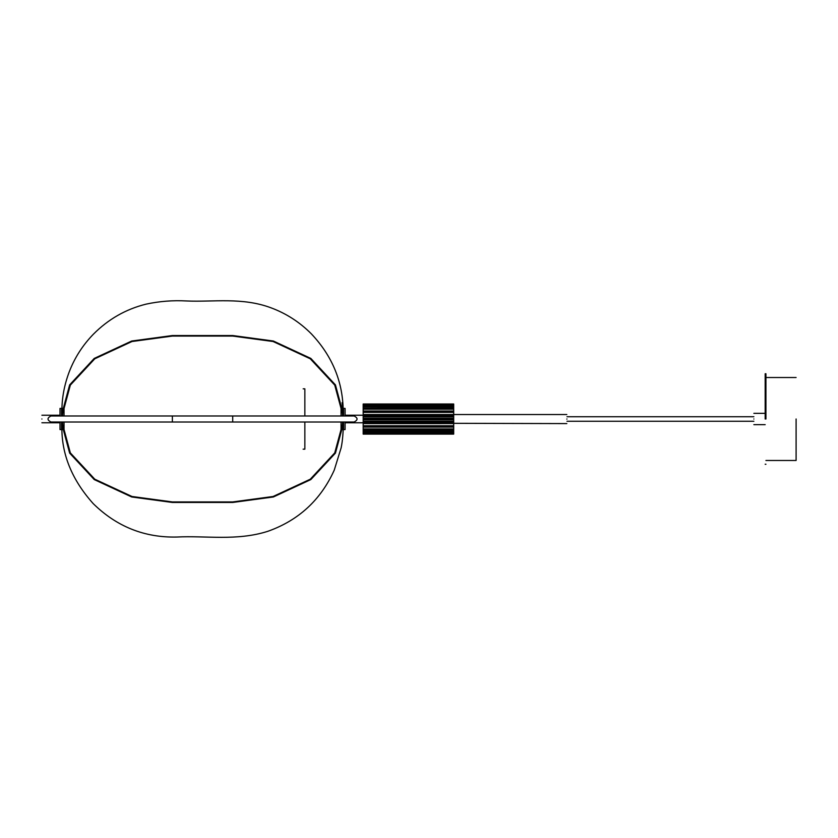 <?xml version="1.0" encoding="UTF-8"?>
<svg xmlns="http://www.w3.org/2000/svg" width="838" height="838" viewBox="0 0 838 838"><rect width="100%" height="100%" fill="white"/><g stroke="black" fill="none" stroke-linecap="round" stroke-linejoin="round"><path stroke-width="1.26" d="M566.98 419C566.98 416.077 566.98 416.077 566.98 419C566.98 421.923 566.98 421.923 566.98 419M765.178 419L765.178 373.748L765.178 419M765.932 419L765.932 373.748L765.932 419M796.1 419L796.1 460.481L796.1 419M753.865 419C753.865 411.709 753.865 411.709 753.865 419C753.865 426.291 753.865 426.291 753.865 419M363.179 404.01L453.693 404.01M453.693 433.728L453.693 432.335L363.179 432.335L363.179 434.105L453.693 433.696L363.179 433.424L453.693 433.696M453.693 434.105L363.179 434.105M453.693 431.905L363.179 432.282L453.693 432.282L453.693 430.083L363.179 430.376M363.179 431.905L363.179 430.083M453.693 429.433L363.179 429.433L363.179 429.967L453.693 429.967L453.693 426.5M363.179 429.433L363.179 426.5M363.179 427.045L453.693 427.045L453.693 424.049M453.693 427.045L363.179 426.909L363.179 424.049M453.693 421.252L363.179 421.252L363.179 423.316L453.693 423.316L453.693 418.309L363.179 418.309L453.693 418.309L363.179 418.309L363.179 419.44L453.693 419.44M566.823 423.588L453.693 423.316L453.693 425.746L363.179 425.746L363.179 423.316L453.693 423.588L363.179 423.599M363.179 421.252L363.179 419.817L453.693 419.817L363.179 419.44M363.179 415.994L453.693 415.994L453.693 416.863L363.179 416.863L363.179 414.527L453.693 414.8L363.179 414.527M453.693 415.994L453.693 414.527L566.823 414.538M453.693 411.856L453.693 411.07L363.179 411.07L363.179 411.856L453.693 411.856L453.693 414.517L363.179 414.517L363.179 411.856M453.693 414.066L453.693 412.369L363.179 412.369L363.179 414.066M453.693 411.207L363.179 411.207M453.693 411.615L453.693 404.419L363.179 404.419L453.693 404.618M363.179 411.615L363.179 408.148L453.693 408.148M363.179 407.75L363.179 405.833L453.693 405.833M453.693 405.781L363.179 405.781L363.179 404.618M453.693 427.097L453.693 428.899L363.179 428.899L363.179 427.097L453.693 427.097M363.179 429.967L453.693 430.376M363.179 409.216L363.179 411.018L453.693 411.018L453.693 409.216L363.179 409.216M363.179 416.863L363.179 418.309M453.693 407.75L363.179 408.043M453.693 416.863L453.693 418.309M343.57 415.983L343.57 408.42L345.078 408.42L345.078 415.983M343.57 422.017L343.57 429.58L345.078 429.58L345.078 422.017M41.9 419C41.9 414.14 41.9 414.14 41.9 419C41.9 423.86 41.9 423.86 41.9 419M342.553 422.017L342.553 429.58L341.045 429.58L341.045 422.017M342.553 415.983L342.553 408.42L341.045 408.42L341.045 415.983M62.525 415.983L62.525 408.42L64.034 408.42L64.034 415.983M62.525 422.017L62.525 429.58L64.034 429.58L64.034 422.017M61.509 422.017L61.509 429.58L60.001 429.58L60.001 422.017M61.509 415.983L61.509 408.42L60.001 408.42L60.001 415.983M304.854 422.017L304.854 449.168L303.126 449.168M303.167 388.832L304.854 388.832L304.854 415.983M566.823 419.063C566.823 413.228 566.823 413.228 566.823 419.063C566.823 424.897 566.823 424.897 566.823 419.063M354.139 422.017L50.95 422.017C47.054 420.006 47.054 417.994 50.95 415.983L354.139 415.983C358.025 417.994 358.025 420.006 354.139 422.017C358.025 420.006 358.025 417.994 354.139 415.983M342.093 402.628L343.203 415.229M61.886 415.983L61.886 413.668L69.638 384.904L94.244 358.423L131.702 341.024L172.377 335.535L232.713 335.535L273.377 341.024L310.835 358.423L335.441 384.904L343.203 413.668L343.203 415.983M62.641 415.983L62.641 413.668L70.34 385.103L94.778 358.8L131.985 341.516L172.377 336.069L232.713 336.069L273.104 341.516L310.301 358.8L334.739 385.103L342.449 413.668L342.449 415.983M61.886 422.017L61.886 424.332L69.638 453.096L94.244 479.577L131.702 496.976L172.377 502.465L232.713 502.465L273.377 496.976L310.835 479.577L335.441 453.096L343.203 424.332L343.203 422.017M62.641 422.017L62.641 424.332L70.34 452.897L94.778 479.2L131.985 496.484L172.377 501.931L232.713 501.931L273.104 496.484L310.301 479.2L334.739 452.897L342.449 424.332L342.449 422.017M453.693 433.497L363.179 433.497M453.693 433.036L363.179 433.036M453.693 431.392L363.179 431.392M453.693 426.259L363.179 426.259M453.693 422.593L363.179 422.593M453.693 422.132L363.179 422.132M453.693 418.686L363.179 418.686M363.179 415.522L453.693 415.522M363.179 408.682L453.693 408.682M363.179 406.21L453.693 406.21M363.179 406.723L453.693 406.723M363.179 405.079L453.693 405.079M232.713 422.017L232.713 415.983M172.377 422.017L172.377 415.983M753.865 416.737L566.98 416.737M753.865 421.263L566.98 421.263M765.932 373.748L765.178 373.748M765.932 464.252L765.178 464.252M765.932 460.481L796.1 460.481M765.932 377.519L796.1 377.519M765.178 413.344L753.865 413.344M765.178 424.656L753.865 424.656M342.553 422.771L343.57 422.771M345.078 422.771L363.179 422.771M342.553 415.229L343.57 415.229M345.078 415.229L363.179 415.229M363.179 404.408L453.693 404.408M62.525 415.229L61.509 415.229M60.001 415.229L41.9 415.229M62.525 422.771L61.509 422.771M60.001 422.771L41.9 422.771M61.886 411.573L61.886 413.103M343.203 413.668L343.203 411.458C343.004 382.034 332.403 356.171 311.38 333.88C299.815 322.242 286.439 313.58 271.24 307.902C242.203 296.966 213.25 302.193 186.497 300.968C172.848 300.203 159.356 301.271 146.001 304.163C125.836 309.18 108.291 319.194 93.374 334.215C82.773 345.12 74.76 357.585 69.324 371.611C64.317 384.799 61.844 398.092 61.886 411.489M61.886 411.458L61.886 412.872M61.886 426.49C61.436 454.06 71.869 479.765 93.196 503.607C116.618 526.61 144.471 537.755 176.766 537.032C205.645 535.492 236.672 541.254 267.877 531.292C298.611 520.367 320.734 499.982 334.236 470.149L341.129 447.859C342.637 441.134 343.297 430.418 343.203 426.353M343.203 426.301L343.203 425.128"/></g></svg>
